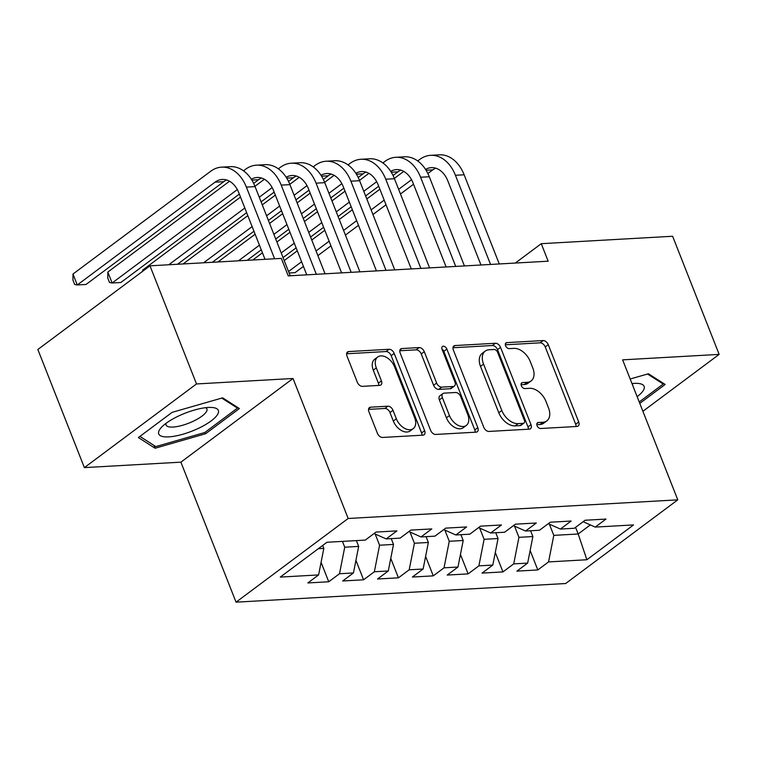 <?xml version="1.0" encoding="UTF-8"?>
<svg xmlns="http://www.w3.org/2000/svg" width="757" height="757" viewBox="0 0 757 757"><rect width="100%" height="100%" fill="white"/><g stroke="black" fill="none" stroke-linecap="round" stroke-linejoin="round"><path stroke-width="1.14" d="M537.063 425.642A3.388 2.176 53.3 0 0 540.64 428.509L576.976 426.456A4.835 3.104 53.3 0 0 578.178 426.04A4.835 3.104 53.3 0 0 578.708 421.971L548.257 344.672A4.835 3.104 53.3 0 0 543.148 340.565L506.812 342.628A3.388 2.176 53.3 0 0 505.969 342.912A3.388 2.176 53.3 0 0 505.6 345.769A3.388 2.176 53.3 0 0 509.177 348.636L513.88 348.371A15.481 9.926 53.3 0 1 530.241 361.496L532.777 367.93A15.481 9.926 53.3 0 1 531.092 380.96A15.481 9.926 53.3 0 1 527.241 382.294L522.538 382.559A3.388 2.176 53.3 0 0 521.696 382.853A3.388 2.176 53.3 0 0 521.336 385.701A3.388 2.176 53.3 0 0 524.913 388.578L529.616 388.303A15.481 9.926 53.3 0 1 545.967 401.428L548.503 407.872A15.481 9.926 53.3 0 1 546.819 420.901A15.481 9.926 53.3 0 1 542.977 422.236L538.274 422.501A3.388 2.176 53.3 0 0 537.432 422.794A3.388 2.176 53.3 0 0 537.063 425.642M370.627 407.181A4.835 3.104 53.3 0 0 369.425 407.597A4.835 3.104 53.3 0 0 368.896 411.666L377.44 433.354A4.835 3.104 53.3 0 0 382.55 437.451L422.908 435.171A4.835 3.104 53.3 0 0 424.109 434.755A4.835 3.104 53.3 0 0 424.639 430.686L394.189 353.387A4.835 3.104 53.3 0 0 389.079 349.28L348.722 351.56A4.835 3.104 53.3 0 0 347.52 351.977A4.835 3.104 53.3 0 0 346.99 356.055L357.313 382.247A4.835 3.104 53.3 0 0 362.423 386.344L379.692 385.37A4.835 3.104 53.3 0 0 380.894 384.953A4.835 3.104 53.3 0 0 381.424 380.885L376.305 367.893A12.945 8.299 53.3 0 1 377.715 357.001A12.945 8.299 53.3 0 1 394.596 366.861L414.647 417.75A12.945 8.299 53.3 0 1 413.237 428.642A12.945 8.299 53.3 0 1 396.346 418.782L393.006 410.303A4.835 3.104 53.3 0 0 387.896 406.197L370.627 407.181L368.678 408.629M196.508 383.95L84.377 467.618L180.895 462.158L293.025 378.491L196.508 383.95L149.981 265.821L281.339 258.392L288.228 275.889L548.153 261.193L541.264 243.688L515.318 263.048M293.025 378.491L348.173 518.488L677.78 499.847L565.659 583.524L236.042 602.165L348.173 518.488M642.901 411.288L719.15 354.39L622.633 359.849L677.78 499.847M719.15 354.39L672.623 236.26L541.264 243.688M483.799 427.336A4.835 3.104 53.3 0 0 488.918 431.433L529.266 429.153A4.835 3.104 53.3 0 0 530.468 428.736A4.835 3.104 53.3 0 0 530.998 424.668L500.547 347.368A4.835 3.104 53.3 0 0 495.438 343.262L455.08 345.552A4.835 3.104 53.3 0 0 453.878 345.968A4.835 3.104 53.3 0 0 453.358 350.037L483.799 427.336M476.087 432.162L435.729 434.442A4.835 3.104 53.3 0 1 430.619 430.345L400.169 353.046A4.835 3.104 53.3 0 1 400.699 348.977A4.835 3.104 53.3 0 1 401.901 348.561L419.17 347.577A4.835 3.104 53.3 0 1 424.28 351.683L436.628 383.033A4.835 3.104 53.3 0 0 441.747 387.13L453.197 386.486A4.835 3.104 53.3 0 0 454.399 386.07A4.835 3.104 53.3 0 0 454.929 381.992L442.069 349.356A3.388 2.176 53.3 0 1 442.438 346.507A3.388 2.176 53.3 0 1 446.857 349.091L477.818 427.677A4.835 3.104 53.3 0 1 477.288 431.745A4.835 3.104 53.3 0 1 476.087 432.162M530.137 550.49L537.801 569.945L548.56 561.921L586.883 559.745L633.552 524.923L595.229 527.09L605.988 519.065L585.085 520.248L574.326 528.272L560.388 529.058L571.147 521.034L550.244 522.216L539.486 530.241L525.547 531.036L536.306 523.002L515.394 524.185L504.635 532.218L490.706 533.004L501.456 524.97L480.553 526.153L469.794 534.187L455.856 534.972L466.615 526.948L445.712 528.131L434.953 536.155L421.015 536.94L431.774 528.916L410.871 530.099L400.112 538.123L386.174 538.918L396.933 530.884L376.03 532.067L365.271 540.101L326.939 542.267L280.27 577.089L318.602 574.923L323.826 548.38L322.671 545.447M537.801 569.945L516.899 571.128L527.657 563.094L513.719 563.889L518.942 537.338L514.533 526.134M495.296 552.459L502.96 571.913L513.719 563.889M502.96 571.913L482.058 573.096L492.807 565.072L478.878 565.858L484.102 539.315L479.692 528.102M460.455 554.427L468.119 573.882L478.878 565.858M468.119 573.882L447.207 575.065L457.966 567.04L444.028 567.826L449.261 541.283L444.842 530.08M425.614 556.404L433.269 575.859L444.028 567.826M433.269 575.859L412.366 577.042L423.125 569.009L409.187 569.803L414.42 543.252L410.001 532.048M390.763 558.373L398.428 577.828L409.187 569.803M398.428 577.828L377.525 579.01L388.284 570.977L374.346 571.772L379.579 545.22L375.16 534.016M355.922 560.341L363.587 579.796L374.346 571.772M363.587 579.796L342.684 580.979L353.443 572.954L339.505 573.74L344.728 547.197L342.448 541.387M321.082 562.309L328.746 581.764L339.505 573.74M328.746 581.764L307.844 582.947L318.602 574.923M386.174 538.918L374.062 533.534M318.337 548.683L323.826 548.38M421.015 536.94L408.912 531.556M344.728 547.197L358.667 546.403L356.386 540.602M353.443 572.954L358.667 546.403M455.856 534.972L443.753 529.588M379.579 545.22L393.508 544.434L391.227 538.624M388.284 570.977L393.508 544.434M490.706 533.004L478.594 527.62M414.42 543.252L428.358 542.466L426.068 536.656M423.125 569.009L428.358 542.466M525.547 531.036L513.435 525.651M449.261 541.283L463.199 540.498L460.909 534.688M457.966 567.04L463.199 540.498M560.388 529.058L548.276 523.674M484.102 539.315L498.04 538.52L495.75 532.72M492.807 565.072L498.04 538.52M595.229 527.09L583.127 521.705M518.942 537.338L532.881 536.552L530.591 530.742M527.657 563.094L532.881 536.552M149.981 265.821L37.85 349.497L84.377 467.618M180.895 462.158L236.042 602.165M575.566 527.345L578.178 533.988L590.337 524.913M548.56 561.921L553.793 535.369L549.374 524.166M553.793 535.369L578.178 533.988L586.883 559.745M639.788 403.396L665.157 384.461L648.427 373.769L630.184 379.002M205.62 433.742L239.382 408.543L222.643 397.841L172.142 412.347L138.37 437.546L155.109 448.239L205.62 433.742L205.052 432.313M536.808 424.668L539.949 424.497A15.481 9.926 53.3 0 0 543.791 423.163L546.819 420.901M531.092 380.96L528.064 383.222A15.481 9.926 53.3 0 1 524.213 384.556L521.081 384.736M576.058 426.513A4.835 3.104 53.3 0 0 575.68 424.232L545.229 346.933A4.835 3.104 53.3 0 0 540.12 342.826L505.345 344.795M528.348 429.21A4.835 3.104 53.3 0 0 527.97 426.929L497.519 349.63A4.835 3.104 53.3 0 0 492.41 345.523L452.97 347.756M523.144 423.352A3.388 2.176 53.3 0 0 523.986 423.059A3.388 2.176 53.3 0 0 524.346 420.211L497.623 352.365A3.388 2.176 53.3 0 0 494.047 349.488L489.088 349.772A15.481 9.926 53.3 0 0 485.237 351.106A15.481 9.926 53.3 0 0 483.553 364.136L501.825 410.512A15.481 9.926 53.3 0 0 518.185 423.636L523.144 423.352L520.106 425.614A3.388 2.176 53.3 0 0 520.948 425.32L523.986 423.059M485.237 351.106L482.209 353.368A15.481 9.926 53.3 0 0 480.525 366.397L483.553 364.136M520.106 425.614L515.148 425.898A15.481 9.926 53.3 0 1 498.797 412.773L480.525 366.397M399.791 350.765L416.142 349.838L419.17 347.577M454.399 386.07L451.371 388.332A4.835 3.104 53.3 0 1 450.169 388.748L438.71 389.391A4.835 3.104 53.3 0 1 433.6 385.294L421.252 353.945A4.835 3.104 53.3 0 0 416.142 349.838M475.169 432.219A4.835 3.104 53.3 0 0 474.79 429.938L443.829 351.352A3.388 2.176 53.3 0 0 441.956 349.015M449.45 415.565A12.945 8.299 53.3 0 0 466.331 425.415A12.945 8.299 53.3 0 0 467.741 414.524L460.682 396.592A4.835 3.104 53.3 0 0 455.572 392.495L444.113 393.138A4.835 3.104 53.3 0 0 442.911 393.564A4.835 3.104 53.3 0 0 442.381 397.633L449.45 415.565L446.412 417.817A12.945 8.299 53.3 0 0 463.303 427.677L466.331 425.415M442.911 393.564L439.883 395.826A4.835 3.104 53.3 0 0 439.353 399.895L442.381 397.633M446.412 417.817L439.353 399.895M413.237 428.642L410.209 430.894A12.945 8.299 53.3 0 1 393.318 421.043L389.978 412.565A4.835 3.104 53.3 0 0 384.868 408.458L368.517 409.386M377.715 357.001L374.677 359.263A12.945 8.299 53.3 0 0 373.277 370.154L376.305 367.893M378.765 385.427A4.835 3.104 53.3 0 0 378.386 383.146L373.277 370.154M421.98 435.218A4.835 3.104 53.3 0 0 421.602 432.947L391.161 355.648A4.835 3.104 53.3 0 0 386.042 351.541L346.611 353.774M154.002 445.428L155.109 448.239M417.713 160.957L419.775 159.424A36.97 26.107 86.8 0 1 430.61 155.327L439.325 154.835A36.97 26.107 86.8 0 1 464.136 174.782L499.27 263.956M430.61 155.327A36.97 26.107 86.8 0 1 455.43 175.274L490.555 264.448M480.969 264.988L447.851 180.932A24.64 17.402 -93.2 0 0 431.31 167.628A24.64 17.402 -93.2 0 0 425.548 169.398M435.71 168.168A24.64 17.402 -93.2 0 0 432.796 169.871L427.875 173.533M411.534 179.721L398.636 189.345M384.178 200.141L371.11 209.888M356.651 220.675L343.583 230.431M329.125 241.218L316.057 250.974M301.598 261.761L288.531 271.517M289.108 272.984L295.06 272.652L303.425 266.407M413.54 184.235L400.472 193.991M386.013 204.778L372.936 214.534M358.487 225.321L345.41 235.077M330.951 245.864L317.883 255.62M284.225 260.578L297.293 250.822M311.752 240.035L324.819 230.279M339.278 219.492L352.346 209.746M366.804 198.949L379.872 189.203M394.331 178.415L403.746 171.385M382.872 162.935L384.935 161.392A36.97 26.107 86.8 0 1 395.769 157.295L404.484 156.803A36.97 26.107 86.8 0 1 429.295 176.75L464.42 265.925M395.769 157.295A36.97 26.107 86.8 0 1 420.589 177.242L455.714 266.417M446.119 266.966L413.01 182.901A24.64 17.402 -93.2 0 0 396.469 169.606A24.64 17.402 -93.2 0 0 390.697 171.366M400.869 170.145A24.64 17.402 -93.2 0 0 397.955 171.839L393.034 175.51M376.693 181.699L363.795 191.322M349.337 202.11L336.269 211.856M321.81 222.653L308.742 232.399M294.284 243.196L281.216 252.942M378.699 186.213L365.622 195.959M351.163 206.746L338.095 216.502M323.636 227.289L310.569 237.045M296.11 247.832L283.042 257.588M252.781 260.001L262.452 252.791M276.911 242.003L289.978 232.257M304.437 221.46L317.505 211.714M331.963 200.927L345.031 191.171M359.49 180.384L368.905 173.353M348.031 164.903L350.094 163.361A36.97 26.107 86.8 0 1 360.928 159.273L369.634 158.781A36.97 26.107 86.8 0 1 394.454 178.728L429.579 267.893M360.928 159.273A36.97 26.107 86.8 0 1 385.748 179.22L420.873 268.394M411.278 268.934L378.169 184.869A24.64 17.402 -93.2 0 0 361.619 171.574A24.64 17.402 -93.2 0 0 355.856 173.334M366.019 172.113A24.64 17.402 -93.2 0 0 363.105 173.807L358.193 177.479M341.852 183.667L328.954 193.29M314.496 204.078L301.428 213.834M286.969 224.621L273.902 234.377M259.443 245.164L238.464 260.815M343.848 188.181L330.781 197.937M316.322 208.724L303.254 218.47M288.796 229.267L275.728 239.013M261.269 249.801L247.17 260.323M217.94 261.979L255.137 234.225M269.587 223.438L282.664 213.682M297.123 202.895L310.19 193.139M324.649 182.352L334.064 175.321M637.139 396.668A32.04 9.604 158.5 0 0 643.772 389.628A32.04 9.604 158.5 0 0 637.403 383.373A32.04 9.604 158.5 0 0 631.972 383.553M647.557 374.015L663.246 384.036L639.23 401.967M662.829 382.966L663.246 384.036M632.814 385.701A21.934 6.576 158.5 0 0 632.682 384.868A21.934 6.576 158.5 0 0 632.218 384.178M159.074 430.629A32.04 9.604 158.5 0 0 182.797 434.263A32.04 9.604 158.5 0 0 217.997 413.71A32.04 9.604 158.5 0 0 211.629 407.455A32.04 9.604 158.5 0 0 161.61 427.156A32.04 9.604 158.5 0 0 159.074 430.629M166.124 423.277A21.934 6.576 158.5 0 0 166.086 425.027A21.934 6.576 158.5 0 0 185.72 424.28A21.934 6.576 158.5 0 0 206.661 411.202A21.934 6.576 158.5 0 0 206.898 408.95A21.934 6.576 158.5 0 0 205.677 407.692M221.782 398.097L237.471 408.118L204.75 432.531L155.81 446.583L139.894 436.411M237.045 407.048L237.471 408.118M313.19 166.871L315.243 165.338A36.97 26.107 86.8 0 1 326.087 161.241L334.793 160.749A36.97 26.107 86.8 0 1 359.613 180.696L394.738 269.87M326.087 161.241A36.97 26.107 86.8 0 1 350.898 181.188L386.023 270.363M376.437 270.902L343.328 186.837A24.64 17.402 -93.2 0 0 326.778 173.542A24.64 17.402 -93.2 0 0 321.015 175.312M331.178 174.082A24.64 17.402 -93.2 0 0 328.264 175.785L323.353 179.447M307.011 185.635L294.113 195.259M279.655 206.046L266.587 215.802M252.128 226.589L203.624 262.783M309.007 190.149L295.94 199.905M281.481 210.692L268.413 220.448M253.955 231.235L212.329 262.291M183.099 263.947L247.813 215.65M262.272 204.863L275.349 195.107M289.799 184.32L299.223 177.299M278.349 168.839L280.402 167.306A36.97 26.107 86.8 0 1 291.246 163.209L299.952 162.717A36.97 26.107 86.8 0 1 324.772 182.664L359.897 271.839M291.246 163.209A36.97 26.107 86.8 0 1 316.057 183.156L351.182 272.331M341.596 272.87L308.478 188.815A24.64 17.402 -93.2 0 0 291.937 175.51A24.64 17.402 -93.2 0 0 286.174 177.28M296.337 176.05A24.64 17.402 -93.2 0 0 293.423 177.753L288.512 181.415M272.16 187.604L259.273 197.227M244.814 208.024L168.783 264.761M274.166 192.117L261.099 201.873M246.64 212.66L177.488 264.259M143.026 271.006L142.666 270.088L240.499 197.085M254.958 186.298L264.382 179.267M142.666 270.088L142.657 271.28M243.508 170.808L245.561 169.275A36.97 26.107 86.8 0 1 256.396 165.177L265.111 164.685A36.97 26.107 86.8 0 1 289.931 184.632L325.056 273.807M256.396 165.177A36.97 26.107 86.8 0 1 281.216 185.124L316.341 274.299M306.755 274.848L273.637 190.783A24.64 17.402 -93.2 0 0 257.096 177.488A24.64 17.402 -93.2 0 0 251.333 179.248M261.496 178.027A24.64 17.402 -93.2 0 0 258.582 179.721L253.671 183.393M237.32 189.581L112.131 282.995L120.846 282.503L239.326 194.095M107.825 272.056L112.131 282.995L109.51 282.503L107.787 278.131L107.825 272.056L229.532 181.235M265.016 259.31L238.796 192.751A24.64 17.402 -93.2 0 0 222.255 179.456A24.64 17.402 -93.2 0 0 215.026 182.182L77.29 284.963L72.984 274.034L210.72 171.243A36.97 26.107 86.8 0 1 221.555 167.155L230.27 166.663A36.97 26.107 86.8 0 1 255.081 186.61L290.205 275.775M221.555 167.155A36.97 26.107 86.8 0 1 246.375 187.102L274.602 258.771M226.655 179.996A24.64 17.402 -93.2 0 0 223.741 181.689L86.005 284.471L77.29 284.963L74.669 284.481L72.946 280.099L72.984 274.034M539.949 424.497L542.977 422.236M521.185 383.572L522.538 382.559M524.213 384.556L527.241 382.294M505.449 343.64L506.812 342.628M540.12 342.826L543.148 340.565M545.229 346.933L548.257 344.672M575.68 424.232L578.708 421.971M536.912 423.513L538.274 422.501M453.14 346.999L455.08 345.552M492.41 345.523L495.438 343.262M497.519 349.63L500.547 347.368M527.97 426.929L530.998 424.668M498.797 412.773L501.825 410.512M515.148 425.898L518.185 423.636M399.961 350.008L401.901 348.561M421.252 353.945L424.28 351.683M433.6 385.294L436.628 383.033M438.71 389.391L441.747 387.13M450.169 388.748L453.197 386.486M443.829 351.352L446.857 349.091M474.79 429.938L477.818 427.677M384.868 408.458L387.896 406.197M389.978 412.565L393.006 410.303M393.318 421.043L396.346 418.782M378.386 383.146L381.424 380.885M346.772 353.017L348.722 351.56M386.042 351.541L389.079 349.28M391.161 355.648L394.189 353.387M421.602 432.947L424.639 430.686M464.136 174.782L455.43 175.274M432.796 169.871L426.077 170.249M429.295 176.75L420.589 177.242M397.955 171.839L391.237 172.218M394.454 178.728L385.748 179.22M363.105 173.807L356.396 174.186M359.613 180.696L350.898 181.188M328.264 175.785L321.555 176.163M324.772 182.664L316.057 183.156M293.423 177.753L286.714 178.132M289.931 184.632L281.216 185.124M258.582 179.721L251.863 180.1M255.081 186.61L246.375 187.102M223.741 181.689L215.026 182.182"/></g></svg>
